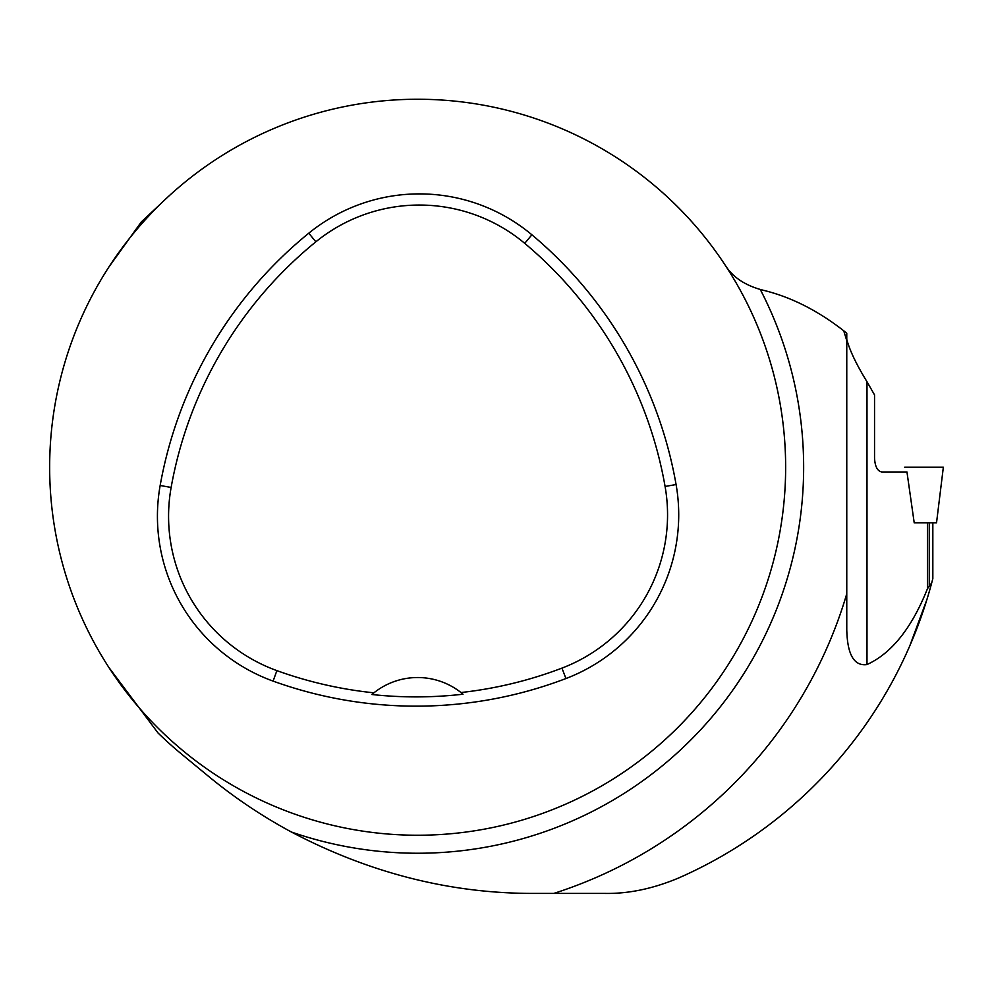 <?xml version="1.0" encoding="UTF-8"?>
<svg xmlns="http://www.w3.org/2000/svg" width="993" height="993" viewBox="0 0 993 993"><rect width="100%" height="100%" fill="white"/><g stroke="black" fill="none" stroke-linecap="round" stroke-linejoin="round"><path stroke-width="1.49" d="M108.833 667.395L158.024 732.971A371.494 371.494 0 0 0 181.235 753.811L208.269 776.116C233.951 797.329 261.656 815.961 291.359 831.997A385.992 385.992 0 0 0 760.253 289.447L763.48 290.304C790.987 297.019 817.723 310.511 843.715 330.781A447.396 447.396 0 0 1 846.768 340.711L846.768 333.238L843.715 330.781M161.983 202.56L141.254 222.01L108.833 267.092M904.623 467.219L943.35 467.219L936.523 522.852L914.218 522.852L906.957 471.973L881.796 471.973C877.402 471.129 874.982 466.462 874.535 457.959L874.535 394.916L866.988 381.722M846.768 339.358C849.698 350.442 856.438 364.555 866.988 381.709L866.988 664.553C891.59 653.344 911.748 628.06 927.462 588.725L931.719 582.829L932.837 578.559L932.837 522.852M927.462 522.852L927.462 588.725M909.861 645.661L926.916 599.524M49.65 467.244A367.993 367.993 0 0 1 601.646 148.553A367.993 367.993 0 0 1 601.646 785.935A367.993 367.993 0 0 1 49.65 467.244M725.573 265.752C732.697 276.873 744.254 284.768 760.253 289.447M846.768 340.711L846.768 593.777A447.396 447.396 0 0 1 553.784 893.415L534.793 893.415C451.132 893.762 369.992 873.294 291.359 831.997M866.988 664.553L866.988 664.578C854.079 666.278 847.339 654.648 846.768 629.649L846.768 593.777M553.784 893.415L604.886 893.415C628.656 893.849 653.369 888.648 679.013 877.824C801.128 824.016 895.847 717.207 931.719 582.829M160.158 485.49A420.56 420.56 0 0 1 308.798 233.181A175.24 175.24 0 0 1 531.888 234.795A420.56 420.56 0 0 1 676.084 484.534A175.24 175.24 0 0 1 565.936 678.542A420.56 420.56 0 0 1 273.1 681.111A175.24 175.24 0 0 1 160.158 485.49L171.131 487.451A409.414 409.414 0 0 1 315.836 241.833A164.081 164.081 0 0 1 524.726 243.347A409.414 409.414 0 0 1 665.087 486.458A164.081 164.081 0 0 1 561.951 668.115A409.414 409.414 0 0 1 460.975 692.531A70.093 70.093 0 0 1 463.023 694.206L460.975 692.531A70.093 70.093 0 0 0 373.927 692.829L371.891 694.517A411.301 411.301 0 0 0 463.023 694.206M371.891 694.517A70.093 70.093 0 0 1 373.927 692.829A409.414 409.414 0 0 1 276.886 670.623A164.081 164.081 0 0 1 171.131 487.451M929.237 522.852L929.237 585.684M315.836 241.833L308.798 233.181M524.726 243.347L531.888 234.795M665.087 486.458L676.084 484.534M561.951 668.115L565.936 678.542M276.886 670.623L273.1 681.111"/></g></svg>
